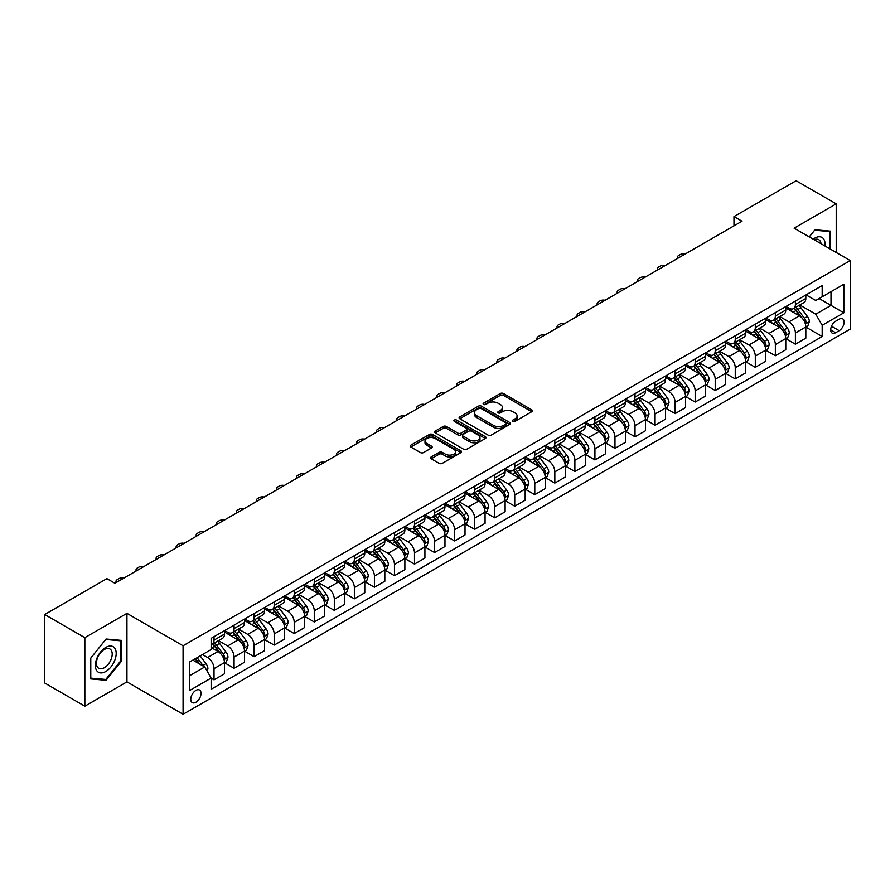 <?xml version="1.0" encoding="UTF-8"?>
<svg xmlns="http://www.w3.org/2000/svg" width="895" height="895" viewBox="0 0 895 895"><rect width="100%" height="100%" fill="white"/><g stroke="black" fill="none" stroke-linecap="round" stroke-linejoin="round"><path stroke-width="1.34" d="M512.857 421.344A1.555 0.895 0 0 0 515.061 421.344L531.787 411.689A2.226 1.287 0 0 0 532.447 410.783A2.226 1.287 0 0 0 531.787 409.876L503.449 393.509A2.226 1.287 0 0 0 500.305 393.509L483.58 403.164A1.555 0.895 0 0 0 483.121 403.802A1.555 0.895 0 0 0 483.58 404.439A1.555 0.895 0 0 0 485.784 404.439L487.943 403.186A7.126 4.117 0 0 1 498.023 403.186L500.383 404.551A7.126 4.117 0 0 1 502.475 407.46A7.126 4.117 0 0 1 500.383 410.369L498.224 411.622A1.555 0.895 0 0 0 497.765 412.259A1.555 0.895 0 0 0 498.224 412.897A1.555 0.895 0 0 0 500.428 412.897L502.587 411.644A7.126 4.117 0 0 1 512.667 411.644L515.028 413.009A7.126 4.117 0 0 1 517.109 415.918A7.126 4.117 0 0 1 515.028 418.826L512.857 420.068A1.555 0.895 0 0 0 512.399 420.706A1.555 0.895 0 0 0 512.857 421.344L512.857 420.068M195.904 702.251A7.261 4.195 120 0 0 200.648 695.851A7.261 4.195 120 0 0 199.54 690.034A7.261 4.195 120 0 0 195.904 690.392A7.261 4.195 120 0 0 191.161 696.791A7.261 4.195 120 0 0 192.28 702.609A7.261 4.195 120 0 0 195.904 702.251M431.2 456.953A2.226 1.287 0 0 0 430.54 457.86A2.226 1.287 0 0 0 431.2 458.766L439.143 463.353A2.226 1.287 0 0 0 442.298 463.353L460.869 452.635A2.226 1.287 0 0 0 461.518 451.729A2.226 1.287 0 0 0 460.869 450.811L432.531 434.455A2.226 1.287 0 0 0 429.387 434.455L410.805 445.184A2.226 1.287 0 0 0 410.156 446.09A2.226 1.287 0 0 0 410.805 446.997L420.415 452.546A2.226 1.287 0 0 0 423.559 452.546L431.513 447.947A2.226 1.287 0 0 0 432.162 447.041A2.226 1.287 0 0 0 431.513 446.135L426.747 443.383A5.952 3.435 0 0 1 425.002 440.955A5.952 3.435 0 0 1 428.683 437.778A5.952 3.435 0 0 1 435.171 438.528L453.821 449.29A5.952 3.435 0 0 1 455.566 451.729A5.952 3.435 0 0 1 451.897 454.906A5.952 3.435 0 0 1 445.408 454.157L442.298 452.355A2.226 1.287 0 0 0 439.143 452.355L431.2 456.953L431.2 458.766M126.945 613.355L84.846 637.665L44.75 614.518L44.75 683.03L84.846 706.189L126.945 681.878L183.072 714.288L183.072 645.765L126.945 613.355L126.945 681.878M836.221 252.48L836.221 203.859L794.122 228.169L850.25 260.579L183.072 645.765M836.221 203.859L796.125 180.712L733.978 216.59L733.978 225.853M44.75 614.518L106.897 578.64L114.918 583.26L742 221.222L733.978 216.59M488.099 435.093A2.226 1.287 0 0 0 491.254 435.093L509.826 424.364A2.226 1.287 0 0 0 510.486 423.458A2.226 1.287 0 0 0 509.826 422.552L481.488 406.196A2.226 1.287 0 0 0 478.344 406.196L459.773 416.913A2.226 1.287 0 0 0 459.113 417.82A2.226 1.287 0 0 0 459.773 418.737L488.099 435.093M454.962 421.679A1.555 0.895 0 0 1 456.539 421.903L456.539 420.046L485.347 436.682A2.226 1.287 0 0 1 485.996 437.588A2.226 1.287 0 0 1 485.347 438.505L466.776 449.223A2.226 1.287 0 0 1 463.621 449.223L435.294 432.867L435.294 431.043A2.226 1.287 0 0 0 434.634 431.961A2.226 1.287 0 0 0 435.294 432.867M435.294 431.043L443.238 426.456A2.226 1.287 0 0 1 446.392 426.456L457.882 433.09A2.226 1.287 0 0 0 461.026 433.09L466.306 430.047A2.226 1.287 0 0 0 466.955 429.141A2.226 1.287 0 0 0 466.306 428.235L454.336 421.321A1.555 0.895 0 0 1 453.877 420.684A1.555 0.895 0 0 1 454.839 419.856A1.555 0.895 0 0 1 456.539 420.046M839.186 319.191L835.65 321.227A7.026 4.061 120 0 0 831.063 327.425A7.026 4.061 120 0 0 832.137 333.052A7.026 4.061 120 0 0 835.65 332.705L839.186 330.669A7.026 4.061 120 0 0 843.772 324.471A7.026 4.061 120 0 0 842.698 318.844A7.026 4.061 120 0 0 839.186 319.191M183.072 714.288L850.25 329.091L850.25 260.579M806.071 294.88L815.77 300.485L822.181 296.782L822.181 285.572L211.142 638.359L211.142 649.557L189.494 662.065L189.494 690.582L211.142 678.086L211.142 689.284L822.181 336.509L822.181 325.299L815.77 314.19L799.817 304.982M822.181 296.782L843.84 284.286L843.84 312.803L822.181 325.299M84.846 637.665L84.846 706.189M819.138 298.538L831.007 305.396L831.007 291.692L843.84 284.286M815.77 314.19L831.007 305.396L843.84 312.803M189.494 675.77L204.731 666.965L192.861 660.118M211.142 678.175L214.028 679.842L214.028 668.632A9.073 5.236 -120 0 0 207.618 657.523L202.483 654.558M214.028 679.842L224.455 673.823L224.455 662.613A9.073 5.236 -120 0 0 218.033 651.504L211.142 647.521M224.69 662.848L234.076 668.263L234.076 657.064A9.073 5.236 -120 0 0 227.666 645.955L218.447 640.63M234.076 668.263L244.503 662.244L244.503 651.045A9.073 5.236 -120 0 0 238.081 639.936L224.455 632.06M244.738 651.28L254.124 656.695L254.124 645.485A9.073 5.236 -120 0 0 247.714 634.376L238.495 629.062M254.124 656.695L264.551 650.676L264.551 639.466A9.073 5.236 -120 0 0 258.129 628.357L244.503 620.492M264.786 639.701L274.172 645.116L274.172 633.917A9.073 5.236 -120 0 0 267.75 622.808L258.543 617.483M274.172 645.116L284.599 639.097L284.599 627.898A9.073 5.236 -120 0 0 278.177 616.789L264.551 608.913M284.834 628.122L294.22 633.548L294.22 622.338A9.073 5.236 -120 0 0 287.798 611.229L278.591 605.915M294.22 633.548L304.647 627.529L304.647 616.319A9.073 5.236 -120 0 0 298.225 605.21L284.599 597.334M304.882 616.554L314.268 621.969L314.268 610.77A9.073 5.236 -120 0 0 307.846 599.65L298.639 594.336M314.268 621.969L324.695 615.95L324.695 604.751A9.073 5.236 -120 0 0 318.273 593.631L304.647 585.766M324.93 604.975L334.316 610.39L334.316 599.191A9.073 5.236 -120 0 0 327.894 588.082L318.687 582.757M334.316 610.39L344.743 604.382L344.743 593.172A9.073 5.236 -120 0 0 338.321 582.063L324.695 574.187M344.978 593.407L354.364 598.822L354.364 587.612A9.073 5.236 -120 0 0 347.942 576.503L338.735 571.189M354.364 598.822L364.78 592.803L364.78 581.593A9.073 5.236 -120 0 0 358.369 570.484L344.743 562.619M365.026 581.828L374.412 587.243L374.412 576.044A9.073 5.236 -120 0 0 367.99 564.935L358.783 559.61M374.412 587.243L384.828 581.224L384.828 570.025A9.073 5.236 -120 0 0 378.417 558.916L364.78 551.04M385.074 570.26L394.46 575.675L394.46 564.465A9.073 5.236 -120 0 0 388.038 553.356L378.831 548.042M394.46 575.675L404.876 569.656L404.876 558.446A9.073 5.236 -120 0 0 398.465 547.337L384.828 539.472M405.122 558.681L414.497 564.096L414.497 552.897A9.073 5.236 -120 0 0 408.086 541.788L398.879 536.463M414.497 564.096L424.924 558.077L424.924 546.879A9.073 5.236 -120 0 0 418.513 535.769L404.876 527.893M425.17 547.102L434.545 552.528L434.545 541.318A9.073 5.236 -120 0 0 428.134 530.209L418.927 524.895M434.545 552.528L444.972 546.509L444.972 535.299A9.073 5.236 -120 0 0 438.561 524.19L424.924 516.325M445.218 535.534L454.593 540.949L454.593 529.75A9.073 5.236 -120 0 0 448.182 518.63L438.975 513.316M454.593 540.949L465.02 534.93L465.02 523.732A9.073 5.236 -120 0 0 458.609 512.611L444.972 504.746M465.266 523.955L474.641 529.381L474.641 518.171A9.073 5.236 -120 0 0 468.23 507.062L459.023 501.748M474.641 529.381L485.068 523.362L485.068 512.153A9.073 5.236 -120 0 0 478.657 501.043L465.02 493.167M485.314 512.387L494.689 517.802L494.689 506.604A9.073 5.236 -120 0 0 488.278 495.483L479.06 490.169M494.689 517.802L505.116 511.783L505.116 500.585A9.073 5.236 -120 0 0 498.705 489.464L485.068 481.599M505.362 500.808L514.737 506.223L514.737 495.024A9.073 5.236 -120 0 0 508.326 483.915L499.108 478.59M514.737 506.223L525.164 500.204L525.164 489.006A9.073 5.236 -120 0 0 518.753 477.896L505.116 470.02M525.399 489.241L534.785 494.655L534.785 483.445A9.073 5.236 -120 0 0 528.374 472.336L519.156 467.022M534.785 494.655L545.212 488.636L545.212 477.427A9.073 5.236 -120 0 0 538.79 466.317L525.164 458.453M545.447 477.661L554.833 483.076L554.833 471.878A9.073 5.236 -120 0 0 548.422 460.768L539.204 455.443M554.833 483.076L565.26 477.057L565.26 465.859A9.073 5.236 -120 0 0 558.838 454.75L545.212 446.873M565.495 466.094L574.881 471.508L574.881 460.298A9.073 5.236 -120 0 0 568.47 449.189L559.252 443.875M574.881 471.508L585.308 465.489L585.308 454.28A9.073 5.236 -120 0 0 578.886 443.17L565.26 435.306M585.543 454.515L594.929 459.929L594.929 448.731A9.073 5.236 -120 0 0 588.507 437.61L579.3 432.296M594.929 459.929L605.356 453.91L605.356 442.712A9.073 5.236 -120 0 0 598.934 431.603L585.308 423.727M605.591 442.935L614.977 448.361L614.977 437.152A9.073 5.236 -120 0 0 608.555 426.042L599.348 420.728M614.977 448.361L625.404 442.343L625.404 431.133A9.073 5.236 -120 0 0 618.982 420.023L605.356 412.147M625.639 431.368L635.025 436.782L635.025 425.584A9.073 5.236 -120 0 0 628.603 414.463L619.396 409.149M635.025 436.782L645.452 430.763L645.452 419.565A9.073 5.236 -120 0 0 639.03 408.444L625.404 400.58M645.687 419.789L655.073 425.203L655.073 414.005A9.073 5.236 -120 0 0 648.651 402.895L639.444 397.57M655.073 425.203L665.5 419.184L665.5 407.986A9.073 5.236 -120 0 0 659.078 396.877L645.452 389.001M665.735 408.221L675.121 413.635L675.121 402.426A9.073 5.236 -120 0 0 668.699 391.316L659.492 386.002M675.121 413.635L685.536 407.617L685.536 396.407A9.073 5.236 -120 0 0 679.126 385.297L665.5 377.433M685.783 396.642L695.169 402.056L695.169 390.858A9.073 5.236 -120 0 0 688.747 379.748L679.54 374.423M695.169 402.056L705.584 396.037L705.584 384.839A9.073 5.236 -120 0 0 699.174 373.73L685.536 365.854M705.831 385.074L715.217 390.488L715.217 379.279A9.073 5.236 -120 0 0 708.795 368.169L699.588 362.855M715.217 390.488L725.632 384.47L725.632 373.26A9.073 5.236 -120 0 0 719.222 362.151L705.584 354.286M725.879 373.495L735.254 378.909L735.254 367.711A9.073 5.236 -120 0 0 728.843 356.602L719.636 351.276M735.254 378.909L745.68 372.891L745.68 361.692A9.073 5.236 -120 0 0 739.27 350.583L725.632 342.707M745.927 361.916L755.302 367.342L755.302 356.132A9.073 5.236 -120 0 0 748.891 345.022L739.684 339.708M755.302 367.342L765.728 361.323L765.728 350.113A9.073 5.236 -120 0 0 759.318 339.004L745.68 331.128M765.975 350.348L775.35 355.762L775.35 344.564A9.073 5.236 -120 0 0 768.939 333.443L759.732 328.129M775.35 355.762L785.776 349.744L785.776 338.545A9.073 5.236 -120 0 0 779.366 327.425L765.728 319.56M786.023 338.769L795.398 344.195L795.398 332.985A9.073 5.236 -120 0 0 788.987 321.876L779.78 316.55M795.398 344.195L805.824 338.176L805.824 326.966A9.073 5.236 -120 0 0 799.414 315.857L785.776 307.981M786.023 306.459L788.987 308.171A9.073 5.236 -120 0 0 793.518 308.618A9.073 5.236 -120 0 0 795.398 304.468L795.398 301.044M765.975 318.027L768.939 319.739A9.073 5.236 -120 0 0 773.47 320.197A9.073 5.236 -120 0 0 775.35 316.036L775.35 312.612M745.927 329.606L748.891 331.318A9.073 5.236 -120 0 0 753.422 331.765A9.073 5.236 -120 0 0 755.302 327.615L755.302 324.191M725.879 341.174L728.843 342.897A9.073 5.236 -120 0 0 733.374 343.344A9.073 5.236 -120 0 0 735.254 339.194L735.254 335.759M705.831 352.753L708.795 354.465A9.073 5.236 -120 0 0 713.337 354.912A9.073 5.236 -120 0 0 715.217 350.762L715.217 347.338M685.783 364.332L688.747 366.044A9.073 5.236 -120 0 0 693.289 366.491A9.073 5.236 -120 0 0 695.169 362.341L695.169 358.906M665.735 375.9L668.699 377.612A9.073 5.236 -120 0 0 673.241 378.059A9.073 5.236 -120 0 0 675.121 373.909L675.121 370.485M645.687 387.479L648.651 389.191A9.073 5.236 -120 0 0 653.193 389.638A9.073 5.236 -120 0 0 655.073 385.488L655.073 382.064M625.639 399.047L628.603 400.759A9.073 5.236 -120 0 0 633.145 401.217A9.073 5.236 -120 0 0 635.025 397.056L635.025 393.632M605.591 410.626L608.555 412.338A9.073 5.236 -120 0 0 613.097 412.785A9.073 5.236 -120 0 0 614.977 408.635L614.977 405.211M585.543 422.194L588.507 423.917A9.073 5.236 -120 0 0 593.049 424.364A9.073 5.236 -120 0 0 594.929 420.202L594.929 416.779M565.495 433.773L568.47 435.485A9.073 5.236 -120 0 0 573.001 435.932A9.073 5.236 -120 0 0 574.881 431.782L574.881 428.358M545.447 445.352L548.422 447.064A9.073 5.236 -120 0 0 552.953 447.511A9.073 5.236 -120 0 0 554.833 443.361L554.833 439.926M525.399 456.92L528.374 458.632A9.073 5.236 -120 0 0 532.905 459.079A9.073 5.236 -120 0 0 534.785 454.928L534.785 451.505M505.362 468.499L508.326 470.211A9.073 5.236 -120 0 0 512.857 470.658A9.073 5.236 -120 0 0 514.737 466.508L514.737 463.073M485.314 480.067L488.278 481.778A9.073 5.236 -120 0 0 492.809 482.237A9.073 5.236 -120 0 0 494.689 478.075L494.689 474.652M465.266 491.646L468.23 493.358A9.073 5.236 -120 0 0 472.761 493.805A9.073 5.236 -120 0 0 474.641 489.654L474.641 486.231M445.218 503.214L448.182 504.937A9.073 5.236 -120 0 0 452.713 505.384A9.073 5.236 -120 0 0 454.593 501.222L454.593 497.799M425.17 514.793L428.134 516.505A9.073 5.236 -120 0 0 432.665 516.952A9.073 5.236 -120 0 0 434.545 512.801L434.545 509.378M405.122 526.372L408.086 528.084A9.073 5.236 -120 0 0 412.629 528.531A9.073 5.236 -120 0 0 414.497 524.38L414.497 520.946M385.074 537.94L388.038 539.651A9.073 5.236 -120 0 0 392.581 540.099A9.073 5.236 -120 0 0 394.46 535.948L394.46 532.525M365.026 549.519L367.99 551.231A9.073 5.236 -120 0 0 372.533 551.678A9.073 5.236 -120 0 0 374.412 547.527L374.412 544.093M344.978 561.087L347.942 562.798A9.073 5.236 -120 0 0 352.485 563.246A9.073 5.236 -120 0 0 354.364 559.095L354.364 555.672M324.93 572.666L327.894 574.377A9.073 5.236 -120 0 0 332.437 574.825A9.073 5.236 -120 0 0 334.316 570.674L334.316 567.251M304.882 584.234L307.846 585.945A9.073 5.236 -120 0 0 312.389 586.404A9.073 5.236 -120 0 0 314.268 582.242L314.268 578.819M284.834 595.813L287.798 597.524A9.073 5.236 -120 0 0 292.341 597.972A9.073 5.236 -120 0 0 294.22 593.821L294.22 590.398M264.786 607.381L267.75 609.103A9.073 5.236 -120 0 0 272.293 609.551A9.073 5.236 -120 0 0 274.172 605.4L274.172 601.966M244.738 618.96L247.714 620.671A9.073 5.236 -120 0 0 252.245 621.119A9.073 5.236 -120 0 0 254.124 616.968L254.124 613.545M224.69 630.539L227.666 632.25A9.073 5.236 -120 0 0 232.197 632.698A9.073 5.236 -120 0 0 234.076 628.547L234.076 625.113M806.071 327.201L822.181 336.509M793.518 308.618L803.945 302.599A9.073 5.236 -120 0 0 805.824 298.449L805.824 295.026M773.47 320.197L783.897 314.179A9.073 5.236 -120 0 0 785.776 310.017L785.776 306.593M753.422 331.765L763.849 325.746A9.073 5.236 -120 0 0 765.728 321.596L765.728 318.172M733.374 343.344L743.801 337.325A9.073 5.236 -120 0 0 745.68 333.175L745.68 329.74M713.337 354.912L723.753 348.893A9.073 5.236 -120 0 0 725.632 344.743L725.632 341.319M693.289 366.491L703.705 360.472A9.073 5.236 -120 0 0 705.584 356.322L705.584 352.887M673.241 378.059L683.657 372.04A9.073 5.236 -120 0 0 685.536 367.89L685.536 364.466M653.193 389.638L663.62 383.619A9.073 5.236 -120 0 0 665.5 379.469L665.5 376.045M633.145 401.217L643.572 395.198A9.073 5.236 -120 0 0 645.452 391.037L645.452 387.613M613.097 412.785L623.524 406.766A9.073 5.236 -120 0 0 625.404 402.616L625.404 399.192M593.049 424.364L603.476 418.345A9.073 5.236 -120 0 0 605.356 414.195L605.356 410.76M573.001 435.932L583.428 429.913A9.073 5.236 -120 0 0 585.308 425.763L585.308 422.339M552.953 447.511L563.38 441.492A9.073 5.236 -120 0 0 565.26 437.342L565.26 433.907M532.905 459.079L543.332 453.06A9.073 5.236 -120 0 0 545.212 448.91L545.212 445.486M512.857 470.658L523.284 464.639A9.073 5.236 -120 0 0 525.164 460.489L525.164 457.065M492.809 482.237L503.236 476.218A9.073 5.236 -120 0 0 505.116 472.057L505.116 468.633M472.761 493.805L483.188 487.786A9.073 5.236 -120 0 0 485.068 483.636L485.068 480.212M452.713 505.384L463.14 499.365A9.073 5.236 -120 0 0 465.02 495.203L465.02 491.78M432.665 516.952L443.092 510.933A9.073 5.236 -120 0 0 444.972 506.783L444.972 503.359M412.629 528.531L423.044 522.512A9.073 5.236 -120 0 0 424.924 518.362L424.924 514.927M392.581 540.099L402.996 534.08A9.073 5.236 -120 0 0 404.876 529.929L404.876 526.506M372.533 551.678L382.948 545.659A9.073 5.236 -120 0 0 384.828 541.509L384.828 538.074M352.485 563.246L362.911 557.238A9.073 5.236 -120 0 0 364.78 553.076L364.78 549.653M332.437 574.825L342.863 568.806A9.073 5.236 -120 0 0 344.743 564.655L344.743 561.232M312.389 586.404L322.815 580.385A9.073 5.236 -120 0 0 324.695 576.223L324.695 572.8M292.341 597.972L302.767 591.953A9.073 5.236 -120 0 0 304.647 587.802L304.647 584.379M272.293 609.551L282.719 603.532A9.073 5.236 -120 0 0 284.599 599.381L284.599 595.947M252.245 621.119L262.671 615.1A9.073 5.236 -120 0 0 264.551 610.949L264.551 607.526M232.197 632.698L242.623 626.679A9.073 5.236 -120 0 0 244.503 622.528L244.503 619.094M211.142 644.635A9.073 5.236 -120 0 0 212.149 644.266L222.575 638.247A9.073 5.236 -120 0 0 224.455 634.096L224.455 630.673M212.149 644.266A9.073 5.236 -120 0 0 214.028 640.115L214.028 636.692M204.731 666.965L211.142 678.086M830.448 249.146L830.448 231.134L814.965 229.758L809.225 236.895L814.651 230.216L829.643 231.548L829.643 248.676M90.619 678.913L106.091 680.289L121.575 661.036L121.575 640.406L106.091 639.019L90.619 658.272L90.619 678.913M120.769 660.577L121.575 661.036M104.458 679.35L106.091 680.289M513.484 421.567L515.028 420.672A7.126 4.117 0 0 0 517.109 417.764L517.109 415.918M502.475 407.46L502.475 409.317A7.126 4.117 0 0 1 500.383 412.226L498.839 413.11M531.764 411.711L503.449 395.366A2.226 1.287 0 0 0 500.305 395.366L484.206 404.663M509.803 424.387L481.488 408.042A2.226 1.287 0 0 0 478.344 408.042L459.795 418.748M505.899 424.096A1.555 0.895 0 0 0 506.346 423.458A1.555 0.895 0 0 0 505.899 422.82L481.018 408.467A1.555 0.895 0 0 0 478.814 408.467L476.532 409.776A7.126 4.117 0 0 0 474.451 412.684A7.126 4.117 0 0 0 476.532 415.593L493.537 425.416A7.126 4.117 0 0 0 503.605 425.416L505.899 424.096L505.899 425.942A1.555 0.895 0 0 0 506.346 425.315L506.346 423.458M474.451 412.684L474.451 414.542A7.126 4.117 0 0 0 476.532 417.45L476.532 415.593M505.899 425.942L503.605 427.262A7.126 4.117 0 0 1 493.537 427.262L476.532 417.45M435.317 432.878L443.238 428.313L443.238 426.456M466.955 429.141L466.955 430.987A2.226 1.287 0 0 1 466.306 431.905L461.026 434.948A2.226 1.287 0 0 1 457.882 434.948L446.392 428.313A2.226 1.287 0 0 0 443.238 428.313M456.539 421.903L485.325 438.516M469.808 439.982A5.952 3.435 0 0 0 476.297 440.72A5.952 3.435 0 0 0 479.966 437.543A5.952 3.435 0 0 0 478.221 435.115L471.654 431.323A2.226 1.287 0 0 0 468.51 431.323L463.23 434.366A2.226 1.287 0 0 0 462.581 435.272A2.226 1.287 0 0 0 463.23 436.178L469.808 439.982L469.808 441.828A5.952 3.435 0 0 0 476.297 442.577A5.952 3.435 0 0 0 479.966 439.4L479.966 437.543M462.581 435.272L462.581 437.129A2.226 1.287 0 0 0 463.23 438.035L463.23 436.178M469.808 441.828L463.23 438.035M455.566 451.729L455.566 453.575A5.952 3.435 0 0 1 451.897 456.752A5.952 3.435 0 0 1 445.408 456.002L442.298 454.212A2.226 1.287 0 0 0 439.143 454.212L431.222 458.788M425.002 440.955L425.002 442.801A5.952 3.435 0 0 0 426.747 445.24L426.747 443.383M431.513 446.135L431.513 447.947L426.747 445.24M460.835 452.646L432.531 436.312A2.226 1.287 0 0 0 429.387 436.312L410.839 447.019M805.824 327.335L807.749 326.228L809.348 321.596A6.008 3.468 -120 0 0 807.435 316.483L800.88 307.735A17.352 10.013 -120 0 0 798.989 305.464M792.467 311.852A17.352 10.013 -120 0 0 788.92 308.126M805.276 323.654L806.104 321.853A6.008 3.468 -120 0 0 804.392 318.24L797.837 309.491A17.352 10.013 -120 0 0 795.946 307.22M794.324 308.16A14.398 8.312 60 0 1 796.695 310.845L802.233 318.24M794.022 308.339A17.352 10.013 60 0 1 795.912 310.599L800.264 316.416M685.223 254.001A4.531 2.618 -0 0 0 680.245 254.56L678.645 255.489A4.531 2.618 -0 0 0 677.314 257.335A4.531 2.618 -0 0 0 677.672 258.353M785.776 338.914L787.701 337.795L789.3 333.175A6.008 3.468 -120 0 0 787.387 328.051L780.832 319.302A17.352 10.013 -120 0 0 778.941 317.031M772.419 323.419A17.352 10.013 -120 0 0 768.872 319.705M785.228 335.233L786.056 333.421A6.008 3.468 -120 0 0 784.344 329.808L777.789 321.059A17.352 10.013 -120 0 0 775.898 318.799M774.276 319.728A14.398 8.312 60 0 1 776.647 322.413L782.185 329.819M773.974 319.907A17.352 10.013 60 0 1 775.864 322.178L780.216 327.995M665.175 265.569A4.531 2.618 -0 0 0 660.197 266.128L658.597 267.057A4.531 2.618 -0 0 0 657.266 268.914A4.531 2.618 -0 0 0 657.624 269.932M765.728 350.482L767.653 349.374L769.264 344.743A6.008 3.468 -120 0 0 767.339 339.63L760.784 330.881A17.352 10.013 -120 0 0 758.893 328.61M752.382 334.998A17.352 10.013 -120 0 0 748.824 331.284M765.18 346.801L766.008 345A6.008 3.468 -120 0 0 764.296 341.387L757.741 332.638A17.352 10.013 -120 0 0 755.85 330.367M754.228 331.307A14.398 8.312 60 0 1 756.599 333.992L762.137 341.398M753.926 331.486A17.352 10.013 60 0 1 755.816 333.745L760.168 339.563M645.127 277.148A4.531 2.618 -0 0 0 640.16 277.707L638.549 278.636A4.531 2.618 -0 0 0 637.218 280.482A4.531 2.618 -0 0 0 637.587 281.511M745.68 362.061L747.605 360.953L749.216 356.322A6.008 3.468 -120 0 0 747.291 351.198L740.736 342.449A17.352 10.013 -120 0 0 738.845 340.189M732.334 346.566A17.352 10.013 -120 0 0 728.776 342.852M745.132 358.38L745.971 356.579A6.008 3.468 -120 0 0 744.248 352.954L737.693 344.217A17.352 10.013 -120 0 0 735.802 341.946M734.18 342.875A14.398 8.312 60 0 1 736.551 345.559L742.089 352.966M733.878 343.053A17.352 10.013 60 0 1 735.768 345.325L740.12 351.142M625.079 288.727A4.531 2.618 -0 0 0 620.112 289.286L618.501 290.204A4.531 2.618 -0 0 0 617.17 292.061A4.531 2.618 -0 0 0 617.539 293.079M725.632 373.629L727.557 372.521L729.168 367.89A6.008 3.468 -120 0 0 727.243 362.777L720.688 354.028A17.352 10.013 -120 0 0 718.797 351.757M712.286 358.145A17.352 10.013 -120 0 0 708.728 354.431M725.084 369.948L725.923 368.147A6.008 3.468 -120 0 0 724.2 364.533L717.645 355.785A17.352 10.013 -120 0 0 715.754 353.514M714.143 354.454A14.398 8.312 60 0 1 716.503 357.139L722.052 364.545M713.83 354.633A17.352 10.013 60 0 1 715.72 356.892L720.072 362.71M605.042 300.295A4.531 2.618 -0 0 0 600.064 300.854L598.453 301.783A4.531 2.618 -0 0 0 597.133 303.629A4.531 2.618 -0 0 0 597.491 304.658M824.966 245.98A14.745 8.514 120 0 0 823.668 238.976A14.745 8.514 120 0 0 813.152 239.155M821.017 243.697A11.165 6.444 120 0 0 820.021 240.856A11.165 6.444 120 0 0 818.768 239.692A11.165 6.444 120 0 0 814.17 239.748M828.647 230.977L829.643 231.548M105.778 647.432A14.745 8.514 120 0 0 95.351 665.488A14.745 8.514 120 0 0 105.778 671.507A14.745 8.514 120 0 0 116.193 653.451A14.745 8.514 120 0 0 105.778 647.432M104.312 649.513A11.165 6.444 120 0 0 97.018 659.346A11.165 6.444 120 0 0 98.73 668.296A11.165 6.444 120 0 0 104.312 667.737A11.165 6.444 120 0 0 111.606 657.903A11.165 6.444 120 0 0 109.895 648.965A11.165 6.444 120 0 0 104.312 649.513M120.769 660.812L105.778 679.462L90.775 678.119L90.775 658.127L105.778 639.477L120.769 640.82L120.769 660.812M119.773 640.238L120.769 640.82M705.584 385.208L707.509 384.1L709.12 379.469A6.008 3.468 -120 0 0 707.195 374.345L700.651 365.596A17.352 10.013 -120 0 0 698.749 363.336M692.238 369.724A17.352 10.013 -120 0 0 688.68 365.999M705.036 381.527L705.875 379.726A6.008 3.468 -120 0 0 704.152 376.113L697.597 367.364A17.352 10.013 -120 0 0 695.706 365.093M694.095 366.021A14.398 8.312 60 0 1 696.455 368.718L702.004 376.113M693.782 366.2A17.352 10.013 60 0 1 695.672 368.471L700.035 374.289M584.994 311.874A4.531 2.618 -0 0 0 580.016 312.433L578.405 313.351A4.531 2.618 -0 0 0 577.085 315.208A4.531 2.618 -0 0 0 577.443 316.226M685.536 396.787L687.461 395.668L689.072 391.037A6.008 3.468 -120 0 0 687.147 385.924L680.603 377.175A17.352 10.013 -120 0 0 678.701 374.904M672.19 381.292A17.352 10.013 -120 0 0 668.632 377.578M684.999 393.095L685.827 391.294A6.008 3.468 -120 0 0 684.104 387.68L677.549 378.932A17.352 10.013 -120 0 0 675.658 376.672M674.047 377.6A14.398 8.312 60 0 1 676.407 380.286L681.956 387.692M673.734 377.779A17.352 10.013 60 0 1 675.624 380.051L679.987 385.857M564.946 323.442A4.531 2.618 -0 0 0 559.968 324.001L558.357 324.93A4.531 2.618 -0 0 0 557.037 326.787A4.531 2.618 -0 0 0 557.395 327.805M665.5 408.355L667.424 407.247L669.024 402.616A6.008 3.468 -120 0 0 667.099 397.492L660.555 388.754A17.352 10.013 -120 0 0 658.653 386.483M652.142 392.871A17.352 10.013 -120 0 0 648.584 389.146M664.951 404.674L665.779 402.873A6.008 3.468 -120 0 0 664.056 399.259L657.501 390.511A17.352 10.013 -120 0 0 655.61 388.24M653.999 389.168A14.398 8.312 60 0 1 656.359 391.865L661.908 399.259M653.686 389.347A17.352 10.013 60 0 1 655.576 391.618L659.939 397.436M544.898 335.021A4.531 2.618 -0 0 0 539.92 335.58L538.309 336.509A4.531 2.618 -0 0 0 536.989 338.355A4.531 2.618 -0 0 0 537.347 339.373M645.452 419.934L647.376 418.815L648.976 414.195A6.008 3.468 -120 0 0 647.051 409.071L640.507 400.322A17.352 10.013 -120 0 0 638.605 398.051M632.094 404.439A17.352 10.013 -120 0 0 628.536 400.725M644.903 416.253L645.731 414.441A6.008 3.468 -120 0 0 644.008 410.827L637.453 402.079A17.352 10.013 -120 0 0 635.562 399.819M633.951 400.747A14.398 8.312 60 0 1 636.311 403.432L641.86 410.839M633.638 400.926A17.352 10.013 60 0 1 635.528 403.197L639.891 409.015M524.85 346.589A4.531 2.618 -0 0 0 519.872 347.148L518.272 348.077A4.531 2.618 -0 0 0 516.941 349.934A4.531 2.618 -0 0 0 517.299 350.952M625.404 431.502L627.328 430.394L628.928 425.763A6.008 3.468 -120 0 0 627.015 420.65L620.459 411.901A17.352 10.013 -120 0 0 618.568 409.63M612.046 416.018A17.352 10.013 -120 0 0 608.488 412.304M624.855 427.821L625.683 426.02A6.008 3.468 -120 0 0 623.96 422.406L617.405 413.658A17.352 10.013 -120 0 0 615.514 411.387M613.903 412.326A14.398 8.312 60 0 1 616.263 415.011L621.812 422.418M613.59 412.505A17.352 10.013 60 0 1 615.48 414.765L619.843 420.583M504.802 358.168A4.531 2.618 -0 0 0 499.824 358.727L498.224 359.656A4.531 2.618 -0 0 0 496.893 361.502A4.531 2.618 -0 0 0 497.251 362.531M605.356 443.081L607.28 441.973L608.88 437.342A6.008 3.468 -120 0 0 606.967 432.218L600.411 423.469A17.352 10.013 -120 0 0 598.52 421.209M591.998 427.586A17.352 10.013 -120 0 0 588.451 423.872M604.807 439.4L605.635 437.599A6.008 3.468 -120 0 0 603.912 433.974L597.357 425.237A17.352 10.013 -120 0 0 595.466 422.966M593.855 423.894A14.398 8.312 60 0 1 596.215 426.579L601.764 433.986M593.542 424.073A17.352 10.013 60 0 1 595.432 426.344L599.795 432.162M484.754 369.736A4.531 2.618 -0 0 0 479.776 370.295L478.176 371.224A4.531 2.618 -0 0 0 476.845 373.081A4.531 2.618 -0 0 0 477.203 374.099M585.308 454.649L587.232 453.541L588.832 448.91A6.008 3.468 -120 0 0 586.919 443.797L580.363 435.048A17.352 10.013 -120 0 0 578.472 432.777M571.95 439.165A17.352 10.013 -120 0 0 568.403 435.451M584.759 450.968L585.587 449.167A6.008 3.468 -120 0 0 583.864 445.553L577.32 436.805A17.352 10.013 -120 0 0 575.418 434.534M573.807 435.473A14.398 8.312 60 0 1 576.167 438.158L581.716 445.565M573.494 435.652A17.352 10.013 60 0 1 575.395 437.912L579.747 443.73M464.706 381.315A4.531 2.618 -0 0 0 459.728 381.874L458.128 382.803A4.531 2.618 -0 0 0 456.797 384.649A4.531 2.618 -0 0 0 457.155 385.678M565.26 466.228L567.184 465.12L568.784 460.489A6.008 3.468 -120 0 0 566.871 455.365L560.315 446.616A17.352 10.013 -120 0 0 558.424 444.356M551.902 450.744A17.352 10.013 -120 0 0 548.355 447.019M564.711 462.547L565.539 460.746A6.008 3.468 -120 0 0 563.816 457.132L557.272 448.384A17.352 10.013 -120 0 0 555.37 446.113M553.759 447.041A14.398 8.312 60 0 1 556.119 449.737L561.668 457.132M553.446 447.22A17.352 10.013 60 0 1 555.347 449.491L559.699 455.309M444.658 392.894A4.531 2.618 -0 0 0 439.68 393.453L438.08 394.371A4.531 2.618 -0 0 0 436.749 396.228A4.531 2.618 -0 0 0 437.107 397.246M545.212 477.807L547.136 476.688L548.736 472.057A6.008 3.468 -120 0 0 546.823 466.944L540.267 458.195A17.352 10.013 -120 0 0 538.376 455.924M531.854 462.312A17.352 10.013 -120 0 0 528.307 458.598M544.663 474.115L545.491 472.314A6.008 3.468 -120 0 0 543.768 468.7L537.224 459.952A17.352 10.013 -120 0 0 535.322 457.692M533.711 458.62A14.398 8.312 60 0 1 536.071 461.305L541.62 468.711M533.398 458.799A17.352 10.013 60 0 1 535.299 461.07L539.651 466.877M424.61 404.462A4.531 2.618 -0 0 0 419.632 405.021L418.032 405.95A4.531 2.618 -0 0 0 416.701 407.796A4.531 2.618 -0 0 0 417.059 408.825M525.164 489.375L527.088 488.267L528.688 483.636A6.008 3.468 -120 0 0 526.775 478.512L520.219 469.774A17.352 10.013 -120 0 0 518.328 467.503M511.806 473.891A17.352 10.013 -120 0 0 508.259 470.166M524.615 485.694L525.443 483.893A6.008 3.468 -120 0 0 523.72 480.279L517.176 471.531A17.352 10.013 -120 0 0 515.274 469.26M513.663 470.188A14.398 8.312 60 0 1 516.023 472.884L521.572 480.279M513.35 470.367A17.352 10.013 60 0 1 515.251 472.638L519.603 478.456M404.562 416.041A4.531 2.618 -0 0 0 399.584 416.6L397.984 417.529A4.531 2.618 -0 0 0 396.653 419.375A4.531 2.618 -0 0 0 397.011 420.393M505.116 500.954L507.04 499.835L508.64 495.203A6.008 3.468 -120 0 0 506.727 490.091L500.171 481.342A17.352 10.013 -120 0 0 498.28 479.071M491.758 485.459A17.352 10.013 -120 0 0 488.211 481.745M504.567 497.273L505.395 495.461A6.008 3.468 -120 0 0 503.684 491.847L497.128 483.099A17.352 10.013 -120 0 0 495.237 480.839M493.615 481.767A14.398 8.312 60 0 1 495.987 484.452L501.524 491.858M493.313 481.946A17.352 10.013 60 0 1 495.203 484.217L499.555 490.024M384.514 427.609A4.531 2.618 -0 0 0 379.536 428.168L377.936 429.097A4.531 2.618 -0 0 0 376.605 430.954A4.531 2.618 -0 0 0 376.963 431.972M485.068 512.522L486.992 511.414L488.592 506.783A6.008 3.468 -120 0 0 486.679 501.67L480.123 492.921A17.352 10.013 -120 0 0 478.232 490.65M471.71 497.038A17.352 10.013 -120 0 0 468.163 493.324M484.519 508.841L485.347 507.04A6.008 3.468 -120 0 0 483.636 503.426L477.08 494.678A17.352 10.013 -120 0 0 475.189 492.407M473.567 493.346A14.398 8.312 60 0 1 475.939 496.031L481.476 503.426M473.265 493.525A17.352 10.013 60 0 1 475.156 495.785L479.507 501.603M364.466 439.188A4.531 2.618 -0 0 0 359.488 439.747L357.888 440.676A4.531 2.618 -0 0 0 356.557 442.522A4.531 2.618 -0 0 0 356.915 443.54M465.02 524.101L466.944 522.982L468.544 518.362A6.008 3.468 -120 0 0 466.631 513.238L460.075 504.489A17.352 10.013 -120 0 0 458.184 502.229M451.673 508.606A17.352 10.013 -120 0 0 448.115 504.892M464.471 520.42L465.299 518.608A6.008 3.468 -120 0 0 463.588 514.994L457.032 506.246A17.352 10.013 -120 0 0 455.141 503.986M453.519 504.914A14.398 8.312 60 0 1 455.891 507.599L461.428 515.005M453.217 505.093A17.352 10.013 60 0 1 455.107 507.364L459.459 513.182M344.418 450.756A4.531 2.618 -0 0 0 339.44 451.315L337.84 452.243A4.531 2.618 -0 0 0 336.509 454.101A4.531 2.618 -0 0 0 336.867 455.119M444.972 535.669L446.896 534.561L448.507 529.929A6.008 3.468 -120 0 0 446.583 524.817L440.027 516.068A17.352 10.013 -120 0 0 438.136 513.797M431.625 520.185A17.352 10.013 -120 0 0 428.067 516.471M444.423 531.988L445.251 530.187A6.008 3.468 -120 0 0 443.54 526.573L436.984 517.825A17.352 10.013 -120 0 0 435.093 515.554M433.471 516.493A14.398 8.312 60 0 1 435.843 519.178L441.38 526.584M433.169 516.672A17.352 10.013 60 0 1 435.059 518.932L439.411 524.75M324.37 462.335A4.531 2.618 -0 0 0 319.403 462.894L317.792 463.823A4.531 2.618 -0 0 0 316.461 465.668A4.531 2.618 -0 0 0 316.83 466.698M424.924 547.248L426.848 546.14L428.459 541.509A6.008 3.468 -120 0 0 426.535 536.385L419.979 527.636A17.352 10.013 -120 0 0 418.088 525.376M411.577 531.764A17.352 10.013 -120 0 0 408.019 528.039M424.375 543.567L425.214 541.766A6.008 3.468 -120 0 0 423.492 538.141L416.936 529.404A17.352 10.013 -120 0 0 415.045 527.133M413.423 528.061A14.398 8.312 60 0 1 415.795 530.746L421.332 538.152M413.121 528.24A17.352 10.013 60 0 1 415.011 530.511L419.363 536.329M304.322 473.914A4.531 2.618 -0 0 0 299.355 474.473L297.744 475.39A4.531 2.618 -0 0 0 296.413 477.248A4.531 2.618 -0 0 0 296.782 478.266M404.876 558.816L406.8 557.708L408.411 553.076A6.008 3.468 -120 0 0 406.487 547.964L399.931 539.215A17.352 10.013 -120 0 0 398.04 536.944M391.529 543.332A17.352 10.013 -120 0 0 387.971 539.618M404.327 555.135L405.166 553.334A6.008 3.468 -120 0 0 403.444 549.72L396.888 540.972A17.352 10.013 -120 0 0 394.997 538.7M393.386 539.64A14.398 8.312 60 0 1 395.747 542.325L401.296 549.731M393.073 539.819A17.352 10.013 60 0 1 394.964 542.079L399.315 547.897M284.286 485.482A4.531 2.618 -0 0 0 279.307 486.041L277.696 486.969A4.531 2.618 -0 0 0 276.376 488.815A4.531 2.618 -0 0 0 276.734 489.845M384.828 570.395L386.752 569.287L388.363 564.655A6.008 3.468 -120 0 0 386.439 559.532L379.894 550.783A17.352 10.013 -120 0 0 377.992 548.523M371.481 554.911A17.352 10.013 -120 0 0 367.923 551.186M384.279 566.714L385.118 564.913A6.008 3.468 -120 0 0 383.396 561.299L376.84 552.551A17.352 10.013 -120 0 0 374.949 550.28M373.338 551.208A14.398 8.312 60 0 1 375.699 553.904L381.248 561.299M373.025 551.387A17.352 10.013 60 0 1 374.915 553.658L379.279 559.476M264.238 497.061A4.531 2.618 -0 0 0 259.259 497.62L257.648 498.537A4.531 2.618 -0 0 0 256.328 500.394A4.531 2.618 -0 0 0 256.686 501.413M364.78 581.974L366.704 580.855L368.315 576.223A6.008 3.468 -120 0 0 366.391 571.111L359.846 562.362A17.352 10.013 -120 0 0 357.944 560.091M351.433 566.479A17.352 10.013 -120 0 0 347.875 562.765M364.243 578.293L365.07 576.481A6.008 3.468 -120 0 0 363.348 572.867L356.792 564.118A17.352 10.013 -120 0 0 354.901 561.859M353.29 562.787A14.398 8.312 60 0 1 355.651 565.472L361.2 572.878M352.977 562.966A17.352 10.013 60 0 1 354.867 565.237L359.231 571.044M244.19 508.628A4.531 2.618 -0 0 0 239.211 509.188L237.6 510.116A4.531 2.618 -0 0 0 236.28 511.974A4.531 2.618 -0 0 0 236.638 512.992M344.743 593.542L346.667 592.434L348.267 587.802A6.008 3.468 -120 0 0 346.343 582.69L339.798 573.941A17.352 10.013 -120 0 0 337.896 571.67M331.385 578.058A17.352 10.013 -120 0 0 327.827 574.333M344.195 589.861L345.022 588.06A6.008 3.468 -120 0 0 343.3 584.446L336.744 575.698A17.352 10.013 -120 0 0 334.853 573.426M333.242 574.366A14.398 8.312 60 0 1 335.603 577.051L341.152 584.446M332.929 574.545A17.352 10.013 60 0 1 334.819 576.805L339.183 582.623M224.142 520.208A4.531 2.618 -0 0 0 219.163 520.767L217.552 521.695A4.531 2.618 -0 0 0 216.232 523.541A4.531 2.618 -0 0 0 216.59 524.559M324.695 605.121L326.619 604.002L328.219 599.381A6.008 3.468 -120 0 0 326.295 594.258L319.75 585.509A17.352 10.013 -120 0 0 317.859 583.238M311.337 589.626A17.352 10.013 -120 0 0 307.779 585.912M324.147 601.44L324.974 599.628A6.008 3.468 -120 0 0 323.252 596.014L316.696 587.265A17.352 10.013 -120 0 0 314.805 585.006M313.194 585.934A14.398 8.312 60 0 1 315.555 588.619L321.104 596.025M312.881 586.113A17.352 10.013 60 0 1 314.772 588.384L319.135 594.202M204.094 531.775A4.531 2.618 -0 0 0 199.115 532.335L197.515 533.263A4.531 2.618 -0 0 0 196.184 535.12A4.531 2.618 -0 0 0 196.542 536.139M304.647 616.689L306.571 615.581L308.171 610.949A6.008 3.468 -120 0 0 306.258 605.837L299.702 597.088A17.352 10.013 -120 0 0 297.811 594.817M291.289 601.205A17.352 10.013 -120 0 0 287.742 597.491M304.099 613.008L304.926 611.207A6.008 3.468 -120 0 0 303.204 607.593L296.648 598.844A17.352 10.013 -120 0 0 294.757 596.573M293.146 597.513A14.398 8.312 60 0 1 295.507 600.198L301.056 607.604M292.833 597.692A17.352 10.013 60 0 1 294.724 599.952L299.087 605.77M184.046 543.354A4.531 2.618 -0 0 0 179.067 543.914L177.467 544.842A4.531 2.618 -0 0 0 176.136 546.688A4.531 2.618 -0 0 0 176.494 547.718M284.599 628.268L286.523 627.16L288.123 622.528A6.008 3.468 -120 0 0 286.21 617.405L279.654 608.656A17.352 10.013 -120 0 0 277.763 606.396M271.241 612.773A17.352 10.013 -120 0 0 267.695 609.059M284.051 624.587L284.878 622.786A6.008 3.468 -120 0 0 283.156 619.161L276.6 610.424A17.352 10.013 -120 0 0 274.709 608.153M273.098 609.081A14.398 8.312 60 0 1 275.459 611.766L281.008 619.172M272.785 609.26A17.352 10.013 60 0 1 274.675 611.531L279.039 617.349M163.998 554.934A4.531 2.618 -0 0 0 159.019 555.493L157.419 556.41A4.531 2.618 -0 0 0 156.088 558.267A4.531 2.618 -0 0 0 156.446 559.285M264.551 639.835L266.475 638.728L268.075 634.096A6.008 3.468 -120 0 0 266.162 628.984L259.606 620.235A17.352 10.013 -120 0 0 257.715 617.964M251.193 624.352A17.352 10.013 -120 0 0 247.647 620.638M264.003 636.155L264.83 634.354A6.008 3.468 -120 0 0 263.108 630.74L256.563 621.991A17.352 10.013 -120 0 0 254.661 619.72M253.05 620.66A14.398 8.312 60 0 1 255.411 623.345L260.96 630.751M252.737 620.839A17.352 10.013 60 0 1 254.639 623.099L258.991 628.916M143.95 566.501A4.531 2.618 -0 0 0 138.971 567.061L137.371 567.989A4.531 2.618 -0 0 0 136.04 569.835A4.531 2.618 -0 0 0 136.398 570.865M244.503 651.415L246.427 650.307L248.027 645.675A6.008 3.468 -120 0 0 246.114 640.551L239.558 631.803A17.352 10.013 -120 0 0 237.667 629.543M231.145 635.931A17.352 10.013 -120 0 0 227.598 632.206M243.955 647.734L244.782 645.933A6.008 3.468 -120 0 0 243.06 642.319L236.515 633.571A17.352 10.013 -120 0 0 234.613 631.299M233.002 632.228A14.398 8.312 60 0 1 235.363 634.924L240.912 642.319M232.689 632.407A17.352 10.013 60 0 1 234.591 634.678L238.943 640.496M123.902 578.081A4.531 2.618 -0 0 0 118.923 578.64L117.323 579.557A4.531 2.618 -0 0 0 115.992 581.414A4.531 2.618 -0 0 0 116.35 582.432M224.455 662.994L226.379 661.875L227.979 657.243A6.008 3.468 -120 0 0 226.066 652.131L219.51 643.382A17.352 10.013 -120 0 0 217.619 641.111M223.907 659.302L224.734 657.501A6.008 3.468 -120 0 0 223.012 653.887L216.467 645.138A17.352 10.013 -120 0 0 214.565 642.878M212.954 643.807A14.398 8.312 60 0 1 215.315 646.492L220.864 653.898M212.641 643.986A17.352 10.013 60 0 1 214.543 646.257L218.895 652.063M207.137 671.138L207.931 668.822A6.008 3.468 -120 0 0 206.018 663.698L200.167 655.901M203.512 666.272A6.008 3.468 -120 0 0 202.964 665.466L197.124 657.657M195.613 658.53L199.82 664.135M195.199 658.765L198.757 663.531M207.618 657.523L218.033 651.504M227.666 645.955L238.081 639.936M247.714 634.376L258.129 628.357M267.75 622.808L278.177 616.789M287.798 611.229L298.225 605.21M307.846 599.65L318.273 593.631M327.894 588.082L338.321 582.063M347.942 576.503L358.369 570.484M367.99 564.935L378.417 558.916M388.038 553.356L398.465 547.337M408.086 541.788L418.513 535.769M428.134 530.209L438.561 524.19M448.182 518.63L458.609 512.611M468.23 507.062L478.657 501.043M488.278 495.483L498.705 489.464M508.326 483.915L518.753 477.896M528.374 472.336L538.79 466.317M548.422 460.768L558.838 454.75M568.47 449.189L578.886 443.17M588.507 437.61L598.934 431.603M608.555 426.042L618.982 420.023M628.603 414.463L639.03 408.444M648.651 402.895L659.078 396.877M668.699 391.316L679.126 385.297M688.747 379.748L699.174 373.73M708.795 368.169L719.222 362.151M728.843 356.602L739.27 350.583M748.891 345.022L759.318 339.004M768.939 333.443L779.366 327.425M788.987 321.876L799.414 315.857M795.398 304.468L805.824 298.449M795.398 332.985L805.824 326.966M775.35 344.564L785.776 338.545M775.35 316.036L785.776 310.017M755.302 356.132L765.728 350.113M755.302 327.615L765.728 321.596M735.254 367.711L745.68 361.692M735.254 339.194L745.68 333.175M715.217 379.279L725.632 373.26M715.217 350.762L725.632 344.743M695.169 390.858L705.584 384.839M695.169 362.341L705.584 356.322M675.121 402.426L685.536 396.407M675.121 373.909L685.536 367.89M655.073 414.005L665.5 407.986M655.073 385.488L665.5 379.469M635.025 425.584L645.452 419.565M635.025 397.056L645.452 391.037M614.977 437.152L625.404 431.133M614.977 408.635L625.404 402.616M594.929 448.731L605.356 442.712M594.929 420.202L605.356 414.195M574.881 460.298L585.308 454.28M574.881 431.782L585.308 425.763M554.833 471.878L565.26 465.859M554.833 443.361L565.26 437.342M534.785 483.445L545.212 477.427M534.785 454.928L545.212 448.91M514.737 495.024L525.164 489.006M514.737 466.508L525.164 460.489M494.689 506.604L505.116 500.585M494.689 478.075L505.116 472.057M474.641 518.171L485.068 512.153M474.641 489.654L485.068 483.636M454.593 529.75L465.02 523.732M454.593 501.222L465.02 495.203M434.545 541.318L444.972 535.299M434.545 512.801L444.972 506.783M414.497 552.897L424.924 546.879M414.497 524.38L424.924 518.362M394.46 564.465L404.876 558.446M394.46 535.948L404.876 529.929M374.412 576.044L384.828 570.025M374.412 547.527L384.828 541.509M354.364 587.612L364.78 581.593M354.364 559.095L364.78 553.076M334.316 599.191L344.743 593.172M334.316 570.674L344.743 564.655M314.268 610.77L324.695 604.751M314.268 582.242L324.695 576.223M294.22 622.338L304.647 616.319M294.22 593.821L304.647 587.802M274.172 633.917L284.599 627.898M274.172 605.4L284.599 599.381M254.124 645.485L264.551 639.466M254.124 616.968L264.551 610.949M234.076 657.064L244.503 651.045M234.076 628.547L244.503 622.528M214.028 668.632L224.455 662.613M214.028 640.115L224.455 634.096M831.489 326.228L839.186 330.669M830.683 329.841L835.65 332.705M515.028 420.672L515.028 418.826M498.224 412.897L498.224 411.622M500.383 412.226L500.383 410.369M483.58 404.439L483.58 403.164M500.305 395.366L500.305 393.509M503.449 395.366L503.449 393.509M531.787 411.689L531.787 409.876M459.773 418.737L459.773 416.913M478.344 408.042L478.344 406.196M481.488 408.042L481.488 406.196M509.826 424.364L509.826 422.552M493.537 427.262L493.537 425.416M503.605 427.262L503.605 425.416M446.392 428.313L446.392 426.456M457.882 434.948L457.882 433.09M461.026 434.948L461.026 433.09M466.306 431.905L466.306 430.047M485.347 438.505L485.347 436.682M439.143 454.212L439.143 452.355M442.298 454.212L442.298 452.355M445.408 456.002L445.408 454.157M410.805 446.997L410.805 445.184M429.387 436.312L429.387 434.455M432.531 436.312L432.531 434.455M460.869 452.635L460.869 450.811M805.377 323.99L809.315 321.708M797.837 309.491L800.88 307.735M793.104 312.221L795.912 310.599M804.392 318.24L807.435 316.483M803.911 320.589L806.104 321.853M785.329 335.558L789.267 333.287M777.789 321.059L780.832 319.302M773.067 323.789L775.864 322.178M784.344 329.808L787.387 328.051M783.863 332.157L786.056 333.421M765.281 347.137L769.219 344.866M757.741 332.638L760.784 330.881M753.019 335.368L755.816 333.745M764.296 341.387L767.339 339.63M763.815 343.736L766.008 345M745.233 358.705L749.171 356.434M737.693 344.217L740.736 342.449M732.971 346.936L735.768 345.325M744.248 352.954L747.291 351.198M743.767 355.304L745.971 356.579M725.185 370.284L729.123 368.013M717.645 355.785L720.688 354.028M712.923 358.515L715.72 356.892M724.2 364.533L727.243 362.777M723.719 366.883L725.923 368.147M705.137 381.852L709.075 379.581M697.597 367.364L700.651 365.596M692.875 370.094L695.672 368.471M704.152 376.113L707.195 374.345M703.671 378.451L705.875 379.726M685.089 393.431L689.027 391.16M677.549 378.932L680.603 377.175M672.827 381.662L675.624 380.051M684.104 387.68L687.147 385.924M683.623 390.03L685.827 391.294M665.041 405.01L668.979 402.728M657.501 390.511L660.555 388.754M652.779 393.241L655.576 391.618M664.056 399.259L667.099 397.492M663.575 401.598L665.779 402.873M644.993 416.578L648.931 414.307M637.453 402.079L640.507 400.322M632.731 404.808L635.528 403.197M644.008 410.827L647.051 409.071M643.539 413.177L645.731 414.441M624.956 428.157L628.883 425.875M617.405 413.658L620.459 411.901M612.683 416.388L615.48 414.765M623.96 422.406L627.015 420.65M623.491 424.756L625.683 426.02M604.908 439.725L608.846 437.454M597.357 425.237L600.411 423.469M592.635 427.955L595.432 426.344M603.912 433.974L606.967 432.218M603.443 436.324L605.635 437.599M584.86 451.304L588.798 449.033M577.32 436.805L580.363 435.048M572.587 439.534L575.395 437.912M583.864 445.553L586.919 443.797M583.395 447.903L585.587 449.167M564.812 462.872L568.75 460.601M557.272 448.384L560.315 446.616M552.539 451.102L555.347 449.491M563.816 457.132L566.871 455.365M563.347 459.471L565.539 460.746M544.764 474.451L548.702 472.18M537.224 459.952L540.267 458.195M532.491 462.681L535.299 461.07M543.768 468.7L546.823 466.944M543.299 471.05L545.491 472.314M524.716 486.019L528.654 483.747M517.176 471.531L520.219 469.774M512.443 474.26L515.251 472.638M523.72 480.279L526.775 478.512M523.251 482.618L525.443 483.893M504.668 497.598L508.606 495.327M497.128 483.099L500.171 481.342M492.395 485.828L495.203 484.217M503.684 491.847L506.727 490.091M503.203 494.197L505.395 495.461M484.62 509.177L488.558 506.894M477.08 494.678L480.123 492.921M472.347 497.407L475.156 495.785M483.636 503.426L486.679 501.67M483.155 505.776L485.347 507.04M464.572 520.745L468.51 518.473M457.032 506.246L460.075 504.489M452.311 508.975L455.107 507.364M463.588 514.994L466.631 513.238M463.107 517.344L465.299 518.608M444.524 532.324L448.462 530.053M436.984 517.825L440.027 516.068M432.263 520.554L435.059 518.932M443.54 526.573L446.583 524.817M443.059 528.923L445.251 530.187M424.476 543.891L428.414 541.62M416.936 529.404L419.979 527.636M412.215 532.122L415.011 530.511M423.492 538.141L426.535 536.385M423.011 540.49L425.214 541.766M404.428 555.471L408.366 553.199M396.888 540.972L399.931 539.215M392.167 543.701L394.964 542.079M403.444 549.72L406.487 547.964M402.963 552.07L405.166 553.334M384.38 567.038L388.318 564.767M376.84 552.551L379.894 550.783M372.119 555.28L374.915 553.658M383.396 561.299L386.439 559.532M382.915 563.637L385.118 564.913M364.332 578.617L368.27 576.346M356.792 564.118L359.846 562.362M352.071 566.848L354.867 565.237M363.348 572.867L366.391 571.111M362.867 575.216L365.07 576.481M344.284 590.197L348.222 587.914M336.744 575.698L339.798 573.941M332.023 578.427L334.819 576.805M343.3 584.446L346.343 582.69M342.819 586.796L345.022 588.06M324.236 601.764L328.174 599.493M316.696 587.265L319.75 585.509M311.975 589.995L314.772 588.384M323.252 596.014L326.295 594.258M322.782 598.363L324.974 599.628M304.199 613.343L308.126 611.061M296.648 598.844L299.702 597.088M291.927 601.574L294.724 599.952M303.204 607.593L306.258 605.837M302.734 609.942L304.926 611.207M284.151 624.911L288.089 622.64M276.6 610.424L279.654 608.656M271.879 613.142L274.675 611.531M283.156 619.161L286.21 617.405M282.686 621.51L284.878 622.786M264.103 636.49L268.041 634.219M256.563 621.991L259.606 620.235M251.831 624.721L254.639 623.099M263.108 630.74L266.162 628.984M262.638 633.089L264.83 634.354M244.055 648.058L247.993 645.787M236.515 633.571L239.558 631.803M231.783 636.3L234.591 634.678M243.06 642.319L246.114 640.551M242.59 644.657L244.782 645.933M224.007 659.637L227.945 657.366M216.467 645.138L219.51 643.382M211.735 647.868L214.543 646.257M223.012 653.887L226.066 652.131M222.542 656.236L224.734 657.501M206.376 669.818L207.897 668.934M202.964 665.466L206.018 663.698M677.314 257.335L677.314 258.565M657.266 268.914L657.266 270.145M637.218 280.482L637.218 281.712M617.17 292.061L617.17 293.291M597.133 303.629L597.133 304.859M577.085 315.208L577.085 316.438M557.037 326.787L557.037 328.006M536.989 338.355L536.989 339.585M516.941 349.934L516.941 351.164M496.893 361.502L496.893 362.732M476.845 373.081L476.845 374.311M456.797 384.649L456.797 385.879M436.749 396.228L436.749 397.458M416.701 407.796L416.701 409.026M396.653 419.375L396.653 420.605M376.605 430.954L376.605 432.173M356.557 442.522L356.557 443.752M336.509 454.101L336.509 455.331M316.461 465.668L316.461 466.899M296.413 477.248L296.413 478.478M276.376 488.815L276.376 490.046M256.328 500.394L256.328 501.625M236.28 511.974L236.28 513.193M216.232 523.541L216.232 524.772M196.184 535.12L196.184 536.351M176.136 546.688L176.136 547.919M156.088 558.267L156.088 559.498M136.04 569.835L136.04 571.066M115.992 581.414L115.992 582.645"/></g></svg>
